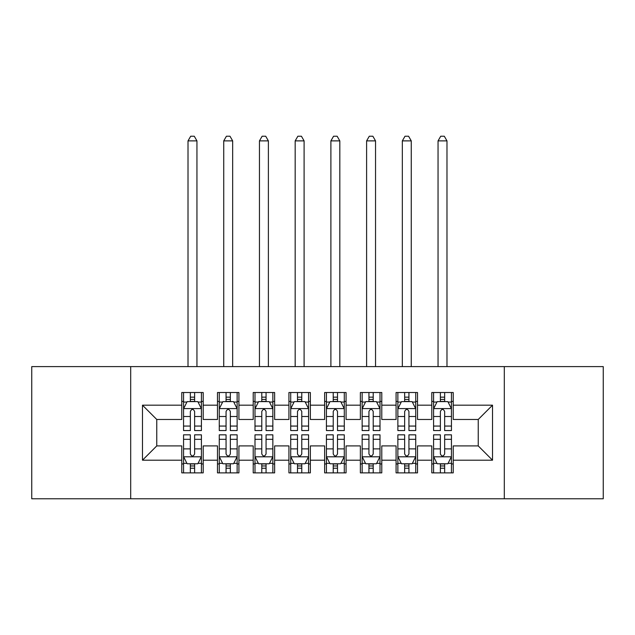 <?xml version="1.0" encoding="UTF-8"?>
<svg xmlns="http://www.w3.org/2000/svg" width="635" height="635" viewBox="0 0 635 635"><rect width="100%" height="100%" fill="white"/><g stroke="black" fill="none" stroke-linecap="round" stroke-linejoin="round"><path stroke-width="0.95" d="M504.309 498.769L603.25 498.769L603.25 366.609L504.309 366.609L504.309 498.769L130.691 498.769L130.691 366.609L31.75 366.609L31.75 498.769L130.691 498.769M504.309 366.609L130.691 366.609M142.478 460.192L142.478 405.186L181.769 405.186L181.769 419.473L156.766 419.473L156.766 445.905L142.478 460.192L181.769 460.192L181.769 472.877L203.2 472.877L203.2 460.192L217.487 460.192L217.487 472.877L238.919 472.877L238.919 460.192L253.206 460.192L253.206 472.877L274.637 472.877L274.637 460.192L288.925 460.192L288.925 472.877L310.356 472.877L310.356 460.192L324.644 460.192L324.644 472.877L346.075 472.877L346.075 460.192L360.362 460.192L360.362 472.877L381.794 472.877L381.794 460.192L396.081 460.192L396.081 472.877L417.512 472.877L417.512 460.192L431.8 460.192L431.8 472.877L453.231 472.877L453.231 445.905L478.234 445.905L478.234 419.473L453.231 419.473L453.231 405.186L492.522 405.186L492.522 460.192L453.231 460.192M453.231 405.186L453.231 392.509L431.8 392.509L431.8 405.186L417.512 405.186L417.512 392.509L396.081 392.509L396.081 405.186L381.794 405.186L381.794 392.509L360.362 392.509L360.362 405.186L346.075 405.186L346.075 392.509L324.644 392.509L324.644 405.186L310.356 405.186L310.356 392.509L288.925 392.509L288.925 405.186L274.637 405.186L274.637 392.509L253.206 392.509L253.206 405.186L238.919 405.186L238.919 392.509L217.487 392.509L217.487 405.186L203.2 405.186L203.2 392.509L181.769 392.509L181.769 405.186M417.512 460.192L417.512 445.905L431.8 445.905L431.8 460.192M492.522 405.186L478.234 419.473M381.794 460.192L381.794 445.905L396.081 445.905L396.081 460.192M431.8 405.186L431.8 419.473L417.512 419.473L417.512 405.186M346.075 460.192L346.075 445.905L360.362 445.905L360.362 460.192M396.081 405.186L396.081 419.473L381.794 419.473L381.794 405.186M310.356 460.192L310.356 445.905L324.644 445.905L324.644 460.192M360.362 405.186L360.362 419.473L346.075 419.473L346.075 405.186M274.637 460.192L274.637 445.905L288.925 445.905L288.925 460.192M324.644 405.186L324.644 419.473L310.356 419.473L310.356 405.186M238.919 460.192L238.919 445.905L253.206 445.905L253.206 460.192M288.925 405.186L288.925 419.473L274.637 419.473L274.637 405.186M203.2 460.192L203.2 445.905L217.487 445.905L217.487 460.192M253.206 405.186L253.206 419.473L238.919 419.473L238.919 405.186M156.766 445.905L181.769 445.905L181.769 460.192M217.487 405.186L217.487 419.473L203.2 419.473L203.2 405.186M431.8 401.439L433.586 401.439M451.445 401.439L453.231 401.439M396.081 401.439L397.867 401.439M415.727 401.439L417.512 401.439M360.362 401.439L362.148 401.439M380.008 401.439L381.794 401.439M324.644 401.439L326.43 401.439M344.289 401.439L346.075 401.439M288.925 401.439L290.711 401.439M308.57 401.439L310.356 401.439M253.206 401.439L254.992 401.439M272.852 401.439L274.637 401.439M217.487 401.439L219.273 401.439M237.133 401.439L238.919 401.439M181.769 401.439L183.555 401.439M201.414 401.439L203.2 401.439M181.769 463.947L183.555 463.947M201.414 463.947L203.2 463.947M217.487 463.947L219.273 463.947M237.133 463.947L238.919 463.947M253.206 463.947L254.992 463.947M272.852 463.947L274.637 463.947M288.925 463.947L290.711 463.947M308.57 463.947L310.356 463.947M324.644 463.947L326.43 463.947M344.289 463.947L346.075 463.947M360.362 463.947L362.148 463.947M380.008 463.947L381.794 463.947M396.081 463.947L397.867 463.947M415.727 463.947L417.512 463.947M431.8 463.947L433.586 463.947M451.445 463.947L453.231 463.947M142.478 405.186L156.766 419.473M478.234 445.905L492.522 460.192M194.627 397.153L190.341 397.153M201.414 426.069L194.627 426.069L194.627 430.554L201.414 430.554L201.414 408.765L197.842 401.622L187.127 401.622L183.555 408.765L183.555 430.554L190.341 430.554L190.341 426.069L183.555 426.069M183.555 408.765L183.555 392.509M201.414 408.757L201.414 392.509M190.341 401.622L190.341 392.509M194.627 392.509L194.627 401.622M194.627 426.069L194.627 411.44C193.199 408.686 191.77 408.686 190.341 411.44L190.341 426.069M194.627 401.439L190.341 401.439M196.945 366.609L196.945 140.875L188.016 140.875L188.016 366.609M188.016 140.875L190.698 136.231L194.27 136.231L196.945 140.875M190.341 468.233L194.627 468.233M183.555 439.317L190.341 439.317L190.341 434.832L183.555 434.832L183.555 456.621L187.127 463.764L197.842 463.764L201.414 456.621L201.414 434.832L194.627 434.832L194.627 439.317L201.414 439.317M201.414 456.621L201.414 472.877M183.555 456.621L183.555 472.877M194.627 463.764L194.627 472.877M190.341 472.877L190.341 463.764M190.341 439.317L190.341 453.946C191.77 456.7 193.199 456.7 194.627 453.946L194.627 439.317M190.341 463.947L194.627 463.947M230.346 397.153L226.06 397.153M237.133 426.069L230.346 426.069L230.346 430.554L237.133 430.554L237.133 408.765L233.561 401.622L222.845 401.622L219.273 408.765L219.273 430.554L226.06 430.554L226.06 426.069L219.273 426.069M219.273 408.765L219.273 392.509M237.133 408.757L237.133 392.509M226.06 401.622L226.06 392.509M230.346 392.509L230.346 401.622M230.346 426.069L230.346 411.44C228.917 408.686 227.489 408.686 226.06 411.44L226.06 426.069M230.346 401.439L226.06 401.439M232.664 366.609L232.664 140.875L223.734 140.875L223.734 366.609M223.734 140.875L226.417 136.231L229.989 136.231L232.664 140.875M266.065 397.153L261.779 397.153M272.852 426.069L266.065 426.069L266.065 430.554L272.852 430.554L272.852 408.765L269.28 401.622L258.564 401.622L254.992 408.765L254.992 430.554L261.779 430.554L261.779 426.069L254.992 426.069M254.992 408.765L254.992 392.509M272.852 408.757L272.852 392.509M261.779 401.622L261.779 392.509M266.065 392.509L266.065 401.622M266.065 426.069L266.065 411.44C264.636 408.686 263.207 408.686 261.779 411.44L261.779 426.069M266.065 401.439L261.779 401.439M268.383 366.609L268.383 140.875L259.453 140.875L259.453 366.609M259.453 140.875L262.136 136.231L265.708 136.231L268.383 140.875M226.06 468.233L230.346 468.233M219.273 439.317L226.06 439.317L226.06 434.832L219.273 434.832L219.273 456.621L222.845 463.764L233.561 463.764L237.133 456.621L237.133 434.832L230.346 434.832L230.346 439.317L237.133 439.317M237.133 456.621L237.133 472.877M219.273 456.621L219.273 472.877M230.346 463.764L230.346 472.877M226.06 472.877L226.06 463.764M226.06 439.317L226.06 453.946C227.489 456.7 228.917 456.7 230.346 453.946L230.346 439.317M226.06 463.947L230.346 463.947M261.779 468.233L266.065 468.233M254.992 439.317L261.779 439.317L261.779 434.832L254.992 434.832L254.992 456.621L258.564 463.764L269.28 463.764L272.852 456.621L272.852 434.832L266.065 434.832L266.065 439.317L272.852 439.317M272.852 456.621L272.852 472.877M254.992 456.621L254.992 472.877M266.065 463.764L266.065 472.877M261.779 472.877L261.779 463.764M261.779 439.317L261.779 453.946C263.207 456.7 264.636 456.7 266.065 453.946L266.065 439.317M261.779 463.947L266.065 463.947M301.784 397.153L297.498 397.153M308.57 426.069L301.784 426.069L301.784 430.554L308.57 430.554L308.57 408.765L304.998 401.622L294.283 401.622L290.711 408.765L290.711 430.554L297.498 430.554L297.498 426.069L290.711 426.069M290.711 408.765L290.711 392.509M308.57 408.757L308.57 392.509M297.498 401.622L297.498 392.509M301.784 392.509L301.784 401.622M301.784 426.069L301.784 411.44C300.355 408.686 298.926 408.686 297.498 411.44L297.498 426.069M301.784 401.439L297.498 401.439M304.101 366.609L304.101 140.875L295.172 140.875L295.172 366.609M295.172 140.875L297.855 136.231L301.427 136.231L304.101 140.875M337.502 397.153L333.216 397.153M344.289 426.069L337.502 426.069L337.502 430.554L344.289 430.554L344.289 408.765L340.717 401.622L330.002 401.622L326.43 408.765L326.43 430.554L333.216 430.554L333.216 426.069L326.43 426.069M326.43 408.765L326.43 392.509M344.289 408.757L344.289 392.509M333.216 401.622L333.216 392.509M337.502 392.509L337.502 401.622M337.502 426.069L337.502 411.44C336.074 408.686 334.645 408.686 333.216 411.44L333.216 426.069M337.502 401.439L333.216 401.439M339.82 366.609L339.82 140.875L330.891 140.875L330.891 366.609M330.891 140.875L333.573 136.231L337.145 136.231L339.82 140.875M297.498 468.233L301.784 468.233M290.711 439.317L297.498 439.317L297.498 434.832L290.711 434.832L290.711 456.621L294.283 463.764L304.998 463.764L308.57 456.621L308.57 434.832L301.784 434.832L301.784 439.317L308.57 439.317M308.57 456.621L308.57 472.877M290.711 456.621L290.711 472.877M301.784 463.764L301.784 472.877M297.498 472.877L297.498 463.764M297.498 439.317L297.498 453.946C298.926 456.7 300.355 456.7 301.784 453.946L301.784 439.317M297.498 463.947L301.784 463.947M333.216 468.233L337.502 468.233M326.43 439.317L333.216 439.317L333.216 434.832L326.43 434.832L326.43 456.621L330.002 463.764L340.717 463.764L344.289 456.621L344.289 434.832L337.502 434.832L337.502 439.317L344.289 439.317M344.289 456.621L344.289 472.877M326.43 456.621L326.43 472.877M337.502 463.764L337.502 472.877M333.216 472.877L333.216 463.764M333.216 439.317L333.216 453.946C334.645 456.7 336.074 456.7 337.502 453.946L337.502 439.317M333.216 463.947L337.502 463.947M373.221 397.153L368.935 397.153M380.008 426.069L373.221 426.069L373.221 430.554L380.008 430.554L380.008 408.765L376.436 401.622L365.72 401.622L362.148 408.765L362.148 430.554L368.935 430.554L368.935 426.069L362.148 426.069M362.148 408.765L362.148 392.509M380.008 408.757L380.008 392.509M368.935 401.622L368.935 392.509M373.221 392.509L373.221 401.622M373.221 426.069L373.221 411.44C371.792 408.686 370.364 408.686 368.935 411.44L368.935 426.069M373.221 401.439L368.935 401.439M375.539 366.609L375.539 140.875L366.609 140.875L366.609 366.609M366.609 140.875L369.292 136.231L372.864 136.231L375.539 140.875M368.935 468.233L373.221 468.233M362.148 439.317L368.935 439.317L368.935 434.832L362.148 434.832L362.148 456.621L365.72 463.764L376.436 463.764L380.008 456.621L380.008 434.832L373.221 434.832L373.221 439.317L380.008 439.317M380.008 456.621L380.008 472.877M362.148 456.621L362.148 472.877M373.221 463.764L373.221 472.877M368.935 472.877L368.935 463.764M368.935 439.317L368.935 453.946C370.364 456.7 371.792 456.7 373.221 453.946L373.221 439.317M368.935 463.947L373.221 463.947M408.94 397.153L404.654 397.153M415.727 426.069L408.94 426.069L408.94 430.554L415.727 430.554L415.727 408.765L412.155 401.622L401.439 401.622L397.867 408.765L397.867 430.554L404.654 430.554L404.654 426.069L397.867 426.069M397.867 408.765L397.867 392.509M415.727 408.757L415.727 392.509M404.654 401.622L404.654 392.509M408.94 392.509L408.94 401.622M408.94 426.069L408.94 411.44C407.511 408.686 406.082 408.686 404.654 411.44L404.654 426.069M408.94 401.439L404.654 401.439M411.258 366.609L411.258 140.875L402.328 140.875L402.328 366.609M402.328 140.875L405.011 136.231L408.583 136.231L411.258 140.875M404.654 468.233L408.94 468.233M397.867 439.317L404.654 439.317L404.654 434.832L397.867 434.832L397.867 456.621L401.439 463.764L412.155 463.764L415.727 456.621L415.727 434.832L408.94 434.832L408.94 439.317L415.727 439.317M415.727 456.621L415.727 472.877M397.867 456.621L397.867 472.877M408.94 463.764L408.94 472.877M404.654 472.877L404.654 463.764M404.654 439.317L404.654 453.946C406.082 456.7 407.511 456.7 408.94 453.946L408.94 439.317M404.654 463.947L408.94 463.947M444.659 397.153L440.372 397.153M451.445 426.069L444.659 426.069L444.659 430.554L451.445 430.554L451.445 408.765L447.873 401.622L437.158 401.622L433.586 408.765L433.586 430.554L440.372 430.554L440.372 426.069L433.586 426.069M433.586 408.765L433.586 392.509M451.445 408.757L451.445 392.509M440.372 401.622L440.372 392.509M444.659 392.509L444.659 401.622M444.659 426.069L444.659 411.44C443.23 408.686 441.801 408.686 440.372 411.44L440.372 426.069M444.659 401.439L440.372 401.439M446.976 366.609L446.976 140.875L438.047 140.875L438.047 366.609M438.047 140.875L440.73 136.231L444.302 136.231L446.976 140.875M440.372 468.233L444.659 468.233M433.586 439.317L440.372 439.317L440.372 434.832L433.586 434.832L433.586 456.621L437.158 463.764L447.873 463.764L451.445 456.621L451.445 434.832L444.659 434.832L444.659 439.317L451.445 439.317M451.445 456.621L451.445 472.877M433.586 456.621L433.586 472.877M444.659 463.764L444.659 472.877M440.372 472.877L440.372 463.764M440.372 439.317L440.372 453.946C441.801 456.7 443.23 456.7 444.659 453.946L444.659 439.317M440.372 463.947L444.659 463.947M201.327 408.583L183.642 408.583M183.555 402.05L186.912 402.05M198.056 402.05L201.414 402.05M190.341 416.497L183.555 416.497M201.414 416.497L194.627 416.497M194.627 399.423L190.341 399.423M183.642 456.803L201.327 456.803M201.414 463.336L198.056 463.336M186.912 463.336L183.555 463.336M194.627 448.889L201.414 448.889M183.555 448.889L190.341 448.889M190.341 465.963L194.627 465.963M237.045 408.583L219.361 408.583M219.273 402.05L222.631 402.05M233.775 402.05L237.133 402.05M226.06 416.497L219.273 416.497M237.133 416.497L230.346 416.497M230.346 399.423L226.06 399.423M272.764 408.583L255.079 408.583M254.992 402.05L258.35 402.05M269.494 402.05L272.852 402.05M261.779 416.497L254.992 416.497M272.852 416.497L266.065 416.497M266.065 399.423L261.779 399.423M219.361 456.803L237.045 456.803M237.133 463.336L233.775 463.336M222.631 463.336L219.273 463.336M230.346 448.889L237.133 448.889M219.273 448.889L226.06 448.889M226.06 465.963L230.346 465.963M255.079 456.803L272.764 456.803M272.852 463.336L269.494 463.336M258.35 463.336L254.992 463.336M266.065 448.889L272.852 448.889M254.992 448.889L261.779 448.889M261.779 465.963L266.065 465.963M308.483 408.583L290.798 408.583M290.711 402.05L294.068 402.05M305.213 402.05L308.57 402.05M297.498 416.497L290.711 416.497M308.57 416.497L301.784 416.497M301.784 399.423L297.498 399.423M344.202 408.583L326.517 408.583M326.43 402.05L329.787 402.05M340.931 402.05L344.289 402.05M333.216 416.497L326.43 416.497M344.289 416.497L337.502 416.497M337.502 399.423L333.216 399.423M290.798 456.803L308.483 456.803M308.57 463.336L305.213 463.336M294.068 463.336L290.711 463.336M301.784 448.889L308.57 448.889M290.711 448.889L297.498 448.889M297.498 465.963L301.784 465.963M326.517 456.803L344.202 456.803M344.289 463.336L340.931 463.336M329.787 463.336L326.43 463.336M337.502 448.889L344.289 448.889M326.43 448.889L333.216 448.889M333.216 465.963L337.502 465.963M379.92 408.583L362.236 408.583M362.148 402.05L365.506 402.05M376.65 402.05L380.008 402.05M368.935 416.497L362.148 416.497M380.008 416.497L373.221 416.497M373.221 399.423L368.935 399.423M362.236 456.803L379.92 456.803M380.008 463.336L376.65 463.336M365.506 463.336L362.148 463.336M373.221 448.889L380.008 448.889M362.148 448.889L368.935 448.889M368.935 465.963L373.221 465.963M415.639 408.583L397.954 408.583M397.867 402.05L401.225 402.05M412.369 402.05L415.727 402.05M404.654 416.497L397.867 416.497M415.727 416.497L408.94 416.497M408.94 399.423L404.654 399.423M397.954 456.803L415.639 456.803M415.727 463.336L412.369 463.336M401.225 463.336L397.867 463.336M408.94 448.889L415.727 448.889M397.867 448.889L404.654 448.889M404.654 465.963L408.94 465.963M451.358 408.583L433.673 408.583M433.586 402.05L436.943 402.05M448.088 402.05L451.445 402.05M440.372 416.497L433.586 416.497M451.445 416.497L444.659 416.497M444.659 399.423L440.372 399.423M433.673 456.803L451.358 456.803M451.445 463.336L448.088 463.336M436.943 463.336L433.586 463.336M444.659 448.889L451.445 448.889M433.586 448.889L440.372 448.889M440.372 465.963L444.659 465.963"/></g></svg>
